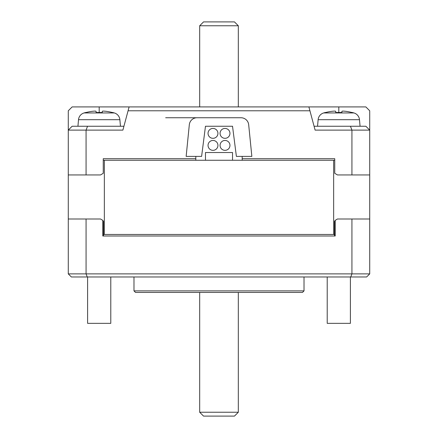 <?xml version="1.0" encoding="UTF-8"?>
<svg xmlns="http://www.w3.org/2000/svg" width="438" height="438" viewBox="0 0 438 438"><rect width="100%" height="100%" fill="white"/><g stroke="black" fill="none" stroke-linecap="round" stroke-linejoin="round"><path stroke-width="0.66" d="M110.787 276.969L110.787 323.348L87.6 323.348L87.6 276.969M238.321 292.431L238.321 412.235L234.461 416.1L203.539 416.1L199.679 412.235L199.679 292.431M308.894 106.921L365.861 106.921L369.721 110.787L369.721 130.113L315.108 130.113L308.894 106.921L72.139 106.921L68.279 110.787L68.279 273.881L86.072 273.881L86.072 219L100.565 219L102.81 220.38L103.477 221.321L103.477 235.332L102.81 236.005L335.19 236.005L334.522 235.332L334.522 234.461L103.477 234.461M369.721 130.113L369.721 174.943L351.928 174.943L351.928 130.113L350.455 126.248L365.861 126.248L369.721 130.113M129.106 106.921L122.892 130.113L86.072 130.113L86.072 174.943L100.565 174.943L103.253 173.295L103.253 158.709L195.813 158.709L195.813 156.393M309.929 110.787L128.071 110.787M327.213 276.969L327.213 323.348L350.4 323.348L350.4 276.969M242.187 156.393L242.187 158.709L334.747 158.709L334.747 173.295L337.435 174.943L351.928 174.943M314.073 126.248L350.455 126.248M87.545 126.248L72.139 126.248L68.279 130.113L86.072 130.113L87.545 126.248L123.927 126.248M335.19 236.005L335.19 220.38L337.435 219L351.928 219L351.928 273.881L86.072 273.881L87.25 276.969L366.633 276.969L369.721 273.881L369.721 174.943M334.747 160.259L333.647 160.259L333.647 234.461M334.522 234.461L334.522 221.321L335.19 220.38M86.072 174.943L68.279 174.943M360.063 126.248L359.488 119.7L318.125 119.7L317.55 126.248M135.523 292.431L133.979 290.881L304.021 290.881L302.477 292.431L135.523 292.431M251.85 156.393L236.389 156.393L232.529 126.248L205.471 126.248L201.611 156.393L186.15 156.393L189.32 124.704A7.731 7.731 0 0 1 197.012 117.745L240.988 117.745A7.731 7.731 0 0 1 248.68 124.704L251.85 156.393M242.187 158.709L242.187 160.259M195.813 160.259L195.813 158.709M120.45 126.248L119.875 119.7L78.511 119.7L77.937 126.248M165.668 117.745L240.988 117.745M304.021 276.969L304.021 290.881M133.979 276.969L133.979 290.881M238.321 106.921L238.321 25.765L234.461 21.9L203.539 21.9L199.679 25.765L199.679 106.921M333.647 160.259L103.253 160.259M104.353 234.461L104.353 160.259M359.488 119.7A7.731 7.731 0 0 0 353.953 112.949A54.104 54.104 0 0 0 352.333 112.506L351.977 112.506A54.016 54.016 0 0 0 345.763 111.329C343.414 111.049 342.127 111.049 341.897 111.329L341.897 112.506L335.716 112.506L335.716 111.329L335.169 111.142M318.125 119.7A7.731 7.731 0 0 1 323.66 112.949L353.953 112.949M78.511 119.7A7.731 7.731 0 0 1 84.047 112.949L114.34 112.949A54.104 54.104 0 0 0 112.719 112.506L112.363 112.506A54.016 54.016 0 0 0 106.149 111.329L105.339 111.23M119.875 119.7A7.731 7.731 0 0 0 114.34 112.949M102.81 236.005L102.81 220.38M369.721 219L351.928 219M232.529 160.259L232.529 152.528L205.471 152.528L205.471 160.259M86.072 219L68.279 219M87.25 276.969L71.367 276.969L68.279 273.881M369.721 273.881L351.928 273.881L350.75 276.969M344.701 111.208L344.098 111.159M343.523 111.132L343.031 111.121M342.615 111.132L342.275 111.159M208.039 145.4A4.949 4.949 0 0 1 212.988 140.45A4.949 4.949 0 0 1 217.932 145.4A4.949 4.949 0 0 1 212.988 150.344A4.949 4.949 0 0 1 208.039 145.4M217.932 133.376A4.949 4.949 0 0 1 212.988 138.32A4.949 4.949 0 0 1 208.039 133.376A4.949 4.949 0 0 1 212.988 128.427A4.949 4.949 0 0 1 217.932 133.376M220.068 133.376A4.949 4.949 0 0 1 225.012 128.427A4.949 4.949 0 0 1 229.961 133.376A4.949 4.949 0 0 1 225.012 138.32A4.949 4.949 0 0 1 220.068 133.376M229.961 145.4A4.949 4.949 0 0 1 225.012 150.344A4.949 4.949 0 0 1 220.068 145.4A4.949 4.949 0 0 1 225.012 140.45A4.949 4.949 0 0 1 229.961 145.4M99.196 106.921L99.196 112.506L102.284 112.506L102.284 111.329C102.514 111.049 103.806 111.049 106.149 111.329M333.389 111.17L332.743 111.225M335.716 111.329L335.716 112.506L335.716 111.329C335.486 111.049 334.194 111.049 331.851 111.329A54.016 54.016 0 0 0 325.637 112.506L325.281 112.506A54.104 54.104 0 0 0 323.66 112.949M341.897 112.506L341.897 111.329M99.196 112.506L96.103 112.506L96.103 111.329L96.103 112.506L96.103 111.329L95.555 111.142M93.776 111.17L93.13 111.225M96.103 111.329C95.873 111.049 94.586 111.049 92.237 111.329A54.016 54.016 0 0 0 86.023 112.506L85.667 112.506A54.104 54.104 0 0 0 84.047 112.949M102.284 112.506L102.284 111.329M238.321 25.765L199.679 25.765M238.321 412.235L199.679 412.235M338.804 106.921L338.804 112.506"/></g></svg>

